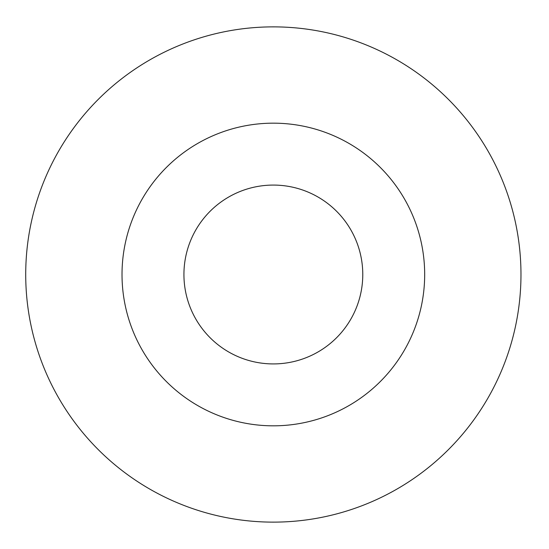 <?xml version="1.0" encoding="UTF-8"?>
<svg xmlns="http://www.w3.org/2000/svg" width="549" height="549" viewBox="0 0 549 549"><rect width="100%" height="100%" fill="white"/><g stroke="black" fill="none" stroke-linecap="round" stroke-linejoin="round"><path stroke-width="0.41" stroke-dasharray="2.75 2.06" d="M273.347 425.825A151.325 151.325 0 0 0 404.4 198.834A151.325 151.325 0 0 0 142.294 198.834A151.325 151.325 0 0 0 273.347 425.825M183.929 274.5A89.418 89.418 0 0 1 318.056 197.057A89.418 89.418 0 0 1 318.056 351.943A89.418 89.418 0 0 1 183.929 274.5M520.974 274.5A247.626 247.626 0 0 1 149.534 488.953A247.626 247.626 0 0 1 149.534 60.047A247.626 247.626 0 0 1 520.974 274.5"/><path stroke-width="0.82" d="M273.347 425.825A151.325 151.325 0 0 1 142.294 198.834A151.325 151.325 0 0 1 404.4 198.834A151.325 151.325 0 0 1 273.347 425.825M183.929 274.5A89.418 89.418 0 0 1 318.056 197.057A89.418 89.418 0 0 1 318.056 351.943A89.418 89.418 0 0 1 183.929 274.5M520.974 274.5A247.626 247.626 0 0 1 149.534 488.953A247.626 247.626 0 0 1 149.534 60.047A247.626 247.626 0 0 1 520.974 274.5"/></g></svg>
